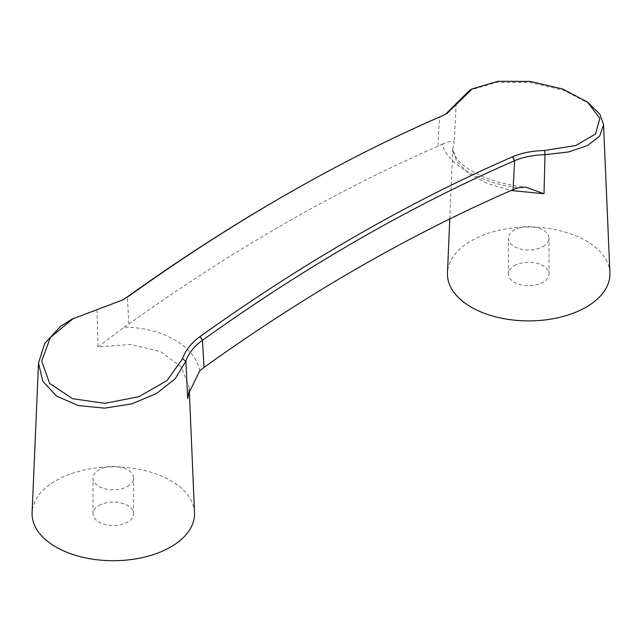 <?xml version="1.0" encoding="UTF-8"?>
<svg xmlns="http://www.w3.org/2000/svg" width="642" height="642" viewBox="0 0 642 642"><rect width="100%" height="100%" fill="white"/><g stroke="black" fill="none" stroke-linecap="round" stroke-linejoin="round"><path stroke-width="0.48" stroke-dasharray="3.21 2.41" d="M194.526 512.645A81.237 46.906 0 0 0 143.471 470.249A81.237 46.906 0 0 0 55.87 480.641A81.237 46.906 0 0 0 32.1 512.645M98.956 505.511A20.311 11.725 180 0 1 121.089 502.967A20.311 11.725 180 0 1 133.624 513.801A20.311 11.725 180 0 1 127.678 522.098A20.311 11.725 180 0 1 105.545 524.634A20.311 11.725 180 0 1 93.002 513.801A20.311 11.725 180 0 1 98.956 505.511M188.579 393.787L189.157 387.11L181.156 366.726L160.38 351.559L130.751 344.457L97.977 346.921L96.974 310.014L71.936 319.146M189.31 390.665L189.157 387.11L189.037 391.764M97.977 346.921L124.155 327.155C162.53 327.412 195.232 346.295 199.742 370.795M124.155 327.155L128.898 324.05A1793.266 1035.345 -60 0 1 437.94 146.288L442.266 144.177C446.784 163.911 479.494 182.793 517.861 187.825M445.717 114.115L439.393 117.382A1827.638 1055.191 120 0 0 281.068 197.543M590.07 104.028L563.796 90.297L530.067 82.457L496.402 82.369L469.784 90.209M442.266 144.177C448.983 141.457 452.987 140.71 454.279 141.946L452.795 148.334L456.574 161.094L468.596 173.348L487.511 183.54L511.112 190.505M456.157 103.394L454.279 141.946M609.9 272.834A81.237 46.906 0 0 0 536.664 227.316A81.237 46.906 0 0 0 449.432 263.693A81.237 46.906 0 0 0 447.474 272.834M514.322 265.7A20.311 11.725 180 0 1 536.455 263.156A20.311 11.725 180 0 1 548.998 273.99A20.311 11.725 180 0 1 543.044 282.279A20.311 11.725 180 0 1 520.911 284.823A20.311 11.725 180 0 1 508.376 273.99A20.311 11.725 180 0 1 514.322 265.7M543.044 246.568A20.311 11.725 0 0 0 548.998 238.27A20.311 11.725 0 0 0 528.687 226.546A20.311 11.725 0 0 0 508.376 238.27A20.311 11.725 0 0 0 520.911 249.104A20.311 11.725 0 0 0 543.044 246.568M122.782 299.918L97.351 309.532M127.678 486.379A20.311 11.725 0 0 0 133.624 478.089A20.311 11.725 0 0 0 113.313 466.357A20.311 11.725 0 0 0 93.002 478.089A20.311 11.725 0 0 0 105.545 488.923A20.311 11.725 0 0 0 127.678 486.379M442.001 115.905L439.513 117.325L437.94 146.288M128.898 324.05L127.325 296.909M441.873 115.969L439.393 117.382M444.465 114.862L447.065 113.377M449.777 218.938L452.795 148.334C452.353 151.159 454.103 155.067 458.035 160.059C462.184 165.411 470.482 170.933 482.92 176.622C495.648 181.975 509.876 185.466 525.621 187.103M548.998 273.99L548.998 238.27M508.376 273.99L508.376 238.27M133.624 513.801L133.624 478.089M93.002 513.801L93.002 478.089"/><path stroke-width="0.96" d="M73.653 318.231L50.389 337.443L41.682 361.029L49.603 383.314L72.498 398.682L104.871 403.361L138.985 396.652L167.04 380.529L182.649 358.565C185.426 350.323 191.204 343.013 199.967 336.625L200.095 336.536A1830.759 1056.997 -60 0 1 512.573 156.784L512.701 156.728C521.625 152.932 532.186 150.862 544.376 150.501L575.625 145.557L595.535 134.018L599.869 118.425L587.462 102.014L562.456 88.933L530.276 81.414L497.959 81.293L472.311 88.845L447.065 113.377L441.873 115.969A1830.759 1056.997 120 0 0 283.282 196.267A1830.759 1056.997 120 0 0 129.395 295.721L122.782 299.918L71.936 319.146L60.621 326.297L44.683 343.534L38.504 363.027L32.1 512.645A81.237 46.906 0 0 0 113.313 560.707A81.237 46.906 0 0 0 194.526 512.645L189.31 390.665M189.037 391.764L187.689 398.714L185.867 361.133C188.555 353.285 194.085 346.335 202.447 340.276L202.567 340.196A1827.638 1055.191 -60 0 1 514.507 160.749L514.635 160.693C523.094 157.073 533.125 155.075 544.737 154.698L568.635 151.961L587.566 145.509L599.684 136.096L603.56 124.676L599.909 114.252L587.462 102.014M38.504 363.027L42.749 381.212L56.616 396.13L78.252 405.535L104.526 408.151L131.754 403.882L156.351 393.594L175.186 378.772L185.811 361.31L182.593 358.742M199.967 336.625L202.447 340.276L204.02 367.417L199.742 370.795L188.579 393.787L187.689 398.714M204.02 367.417A1793.266 1035.345 -60 0 1 513.062 189.655L514.635 160.693L512.701 156.728M511.112 190.505L544.007 193.756L525.621 187.103L517.861 187.825L513.062 189.655M283.282 196.267L281.068 197.543A1827.638 1055.191 120 0 0 127.445 296.821L122.052 300.32M472.311 88.845L469.784 90.209L445.717 114.115M544.007 193.756L545.01 154.69L544.633 150.493M449.777 218.938L447.474 272.834A81.237 46.906 0 0 0 496.675 317.1A81.237 46.906 0 0 0 586.13 307.157A81.237 46.906 0 0 0 609.9 272.834L603.56 124.676M459.375 101.267L456.157 103.394M512.573 156.784L514.507 160.749M200.095 336.536L202.567 340.196M129.395 295.721L127.445 296.821M129.267 295.81L127.325 296.909"/></g></svg>
